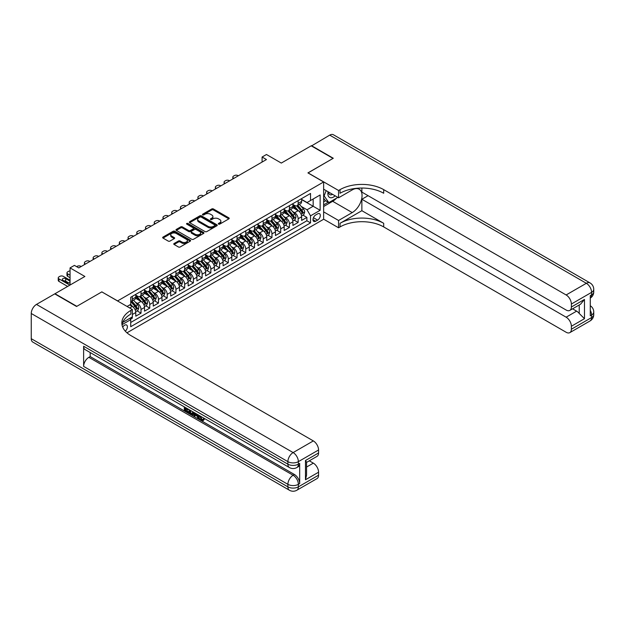 <?xml version="1.0" encoding="UTF-8"?>
<svg xmlns="http://www.w3.org/2000/svg" width="625" height="625" viewBox="0 0 625 625"><rect width="100%" height="100%" fill="white"/><g stroke="black" fill="none" stroke-linecap="round" stroke-linejoin="round"><path stroke-width="0.94" d="M218.562 224.117A0.852 0.492 0 0 0 219.758 224.117L228.867 218.859A1.211 0.703 0 0 0 229.219 218.367A1.211 0.703 0 0 0 228.867 217.867L213.438 208.969A1.211 0.703 0 0 0 211.727 208.969L202.625 214.227A0.852 0.492 0 0 0 203.82 214.914L205 214.234A3.875 2.242 0 0 1 210.484 214.234L211.773 214.977A3.875 2.242 0 0 1 212.906 216.562A3.875 2.242 0 0 1 211.773 218.141L210.594 218.82A0.852 0.492 0 0 0 211.789 219.516L212.969 218.836A3.875 2.242 0 0 1 218.453 218.836L219.742 219.578A3.875 2.242 0 0 1 220.875 221.164A3.875 2.242 0 0 1 219.742 222.742L218.562 223.422A0.852 0.492 0 0 0 218.562 224.117L218.562 223.422M125.297 331.156A3.953 2.281 120 0 0 127.305 327.727A3.953 2.281 120 0 0 126.586 325.008A3.953 2.281 120 0 0 124.609 325.203A3.953 2.281 120 0 0 122.711 327.156M174.109 243.492A1.211 0.703 0 0 0 173.758 243.992A1.211 0.703 0 0 0 174.109 244.484L178.438 246.984A1.211 0.703 0 0 0 180.156 246.984L190.266 241.148A1.211 0.703 0 0 0 190.617 240.648A1.211 0.703 0 0 0 190.266 240.156L174.844 231.25A1.211 0.703 0 0 0 173.125 231.25L163.016 237.086A1.211 0.703 0 0 0 162.664 237.586A1.211 0.703 0 0 0 163.016 238.078L168.242 241.094A1.211 0.703 0 0 0 169.953 241.094L174.281 238.602A1.211 0.703 0 0 0 174.641 238.102A1.211 0.703 0 0 0 174.281 237.609L171.695 236.109A3.242 1.875 0 0 1 170.742 234.789A3.242 1.875 0 0 1 172.742 233.062A3.242 1.875 0 0 1 176.273 233.469L186.43 239.328A3.242 1.875 0 0 1 187.375 240.648A3.242 1.875 0 0 1 185.375 242.383A3.242 1.875 0 0 1 181.844 241.977L180.156 241A1.211 0.703 0 0 0 178.438 241L174.109 243.492L174.109 244.484M101.914 291.938L117.625 300.906L323.633 181.969L307.922 172.898L333.023 158.406L311.195 145.812L281.297 163.07L266.461 154.5L262.094 157.023L266.461 159.539L78.781 267.898L74.414 265.375L70.055 267.898L70.055 285.031M101.914 291.836L76.82 306.328L54.992 293.727L84.891 276.469L70.055 267.898M205.086 231.602A1.211 0.703 0 0 0 206.797 231.602L216.914 225.758A1.211 0.703 0 0 0 217.266 225.266A1.211 0.703 0 0 0 216.914 224.773L201.484 215.867A1.211 0.703 0 0 0 199.773 215.867L189.664 221.703A1.211 0.703 0 0 0 189.312 222.203A1.211 0.703 0 0 0 189.664 222.695L205.086 231.602M187.047 224.297A0.852 0.492 0 0 1 187.906 224.422L187.906 223.414L203.586 232.461A1.211 0.703 0 0 1 203.945 232.961A1.211 0.703 0 0 1 203.586 233.453L193.477 239.289A1.211 0.703 0 0 1 191.766 239.289L176.344 230.383L176.344 229.398A1.211 0.703 0 0 0 175.984 229.891A1.211 0.703 0 0 0 176.344 230.383M176.344 229.398L180.664 226.898A1.211 0.703 0 0 1 182.383 226.898L188.633 230.508A1.211 0.703 0 0 0 190.352 230.508L193.219 228.852A1.211 0.703 0 0 0 193.578 228.359A1.211 0.703 0 0 0 193.219 227.867L186.711 224.102A0.852 0.492 0 0 1 187.906 223.414M130.477 319.242L132.289 318.195L131.156 317.539M132.375 314.469L135.781 312.5L135.781 316.18L141.023 313.156L137.047 310.859M135.336 302.164L137.531 303.43A4.938 2.852 60 0 1 141.023 309.477L144.516 307.461L144.516 311.141L149.75 308.117L145.781 305.82M144.062 297.125L146.258 298.391A4.938 2.852 60 0 1 149.75 304.438L153.242 302.422L153.242 306.102L158.477 303.078L154.508 300.781M152.797 292.086L154.984 293.352A4.938 2.852 60 0 1 158.477 299.398L161.969 297.383L161.969 301.062L167.211 298.039L163.234 295.742M161.523 287.047L163.719 288.312A4.938 2.852 60 0 1 167.211 294.359L170.703 292.344L170.703 296.023L175.938 293L171.969 290.703M170.258 282.008L172.445 283.266A4.938 2.852 60 0 1 175.938 289.32L179.43 287.305L179.43 290.977L184.664 287.953L180.695 285.664M178.984 276.961L181.172 278.227A4.938 2.852 60 0 1 184.664 284.273L188.156 282.258L188.156 285.938L193.398 282.914L189.422 280.625M187.711 271.922L189.906 273.188A4.938 2.852 60 0 1 193.398 279.234L196.891 277.219L196.891 280.898L202.125 277.875L198.156 275.586M196.445 266.883L198.633 268.148A4.938 2.852 60 0 1 202.125 274.195L205.617 272.18L205.617 275.859L210.852 272.836L206.883 270.547M205.172 261.844L207.359 263.109A4.938 2.852 60 0 1 210.852 269.156L214.344 267.141L214.344 270.82L219.586 267.797L215.609 265.508M213.898 256.805L216.094 258.07A4.938 2.852 60 0 1 219.586 264.117L223.078 262.102L223.078 265.781L228.312 262.758L224.344 260.461M222.633 251.766L224.82 253.031A4.938 2.852 60 0 1 228.312 259.078L231.805 257.062L231.805 260.742L237.039 257.719L233.07 255.422M231.359 246.727L233.547 247.992A4.938 2.852 60 0 1 237.039 254.039L240.531 252.023L240.531 255.703L245.773 252.68L241.797 250.383M240.086 241.688L242.281 242.953A4.938 2.852 60 0 1 245.773 249L249.266 246.984L249.266 250.664L254.5 247.641L250.531 245.344M248.82 236.648L251.008 237.914A4.938 2.852 60 0 1 254.5 243.961L257.992 241.945L257.992 245.625L263.227 242.602L259.258 240.305M257.547 231.609L259.734 232.875A4.938 2.852 60 0 1 263.227 238.922L266.719 236.906L266.719 240.586L271.961 237.555L267.984 235.266M266.273 226.562L268.469 227.828A4.938 2.852 60 0 1 271.961 233.883L275.453 231.867L275.453 235.539L280.688 232.516L276.719 230.227M275.008 221.523L277.195 222.789A4.938 2.852 60 0 1 280.688 228.836L284.18 226.82L284.18 230.5L289.414 227.477L285.445 225.188M283.734 216.484L285.93 217.75A4.938 2.852 60 0 1 289.414 223.797L292.906 221.781L292.906 225.461L298.148 222.438L298.148 218.758A4.938 2.852 -120 0 0 294.656 212.711L292.461 211.445M294.172 220.148L298.148 222.438M135.781 312.5A4.938 2.852 -120 0 0 132.289 306.453L129.672 304.938M144.516 307.461A4.938 2.852 -120 0 0 141.023 301.414L135.625 298.297M153.242 302.422A4.938 2.852 -120 0 0 149.75 296.375L144.352 293.258M161.969 297.383A4.938 2.852 -120 0 0 158.477 291.336L153.078 288.219M170.703 292.344A4.938 2.852 -120 0 0 167.211 286.297L161.812 283.18M179.43 287.305A4.938 2.852 -120 0 0 175.938 281.25L170.539 278.133M188.156 282.258A4.938 2.852 -120 0 0 184.664 276.211L179.266 273.094M196.891 277.219A4.938 2.852 -120 0 0 193.398 271.172L188 268.055M205.617 272.18A4.938 2.852 -120 0 0 202.125 266.133L196.727 263.016M214.344 267.141A4.938 2.852 -120 0 0 210.852 261.094L205.453 257.977M223.078 262.102A4.938 2.852 -120 0 0 219.586 256.055L214.188 252.938M231.805 257.062A4.938 2.852 -120 0 0 228.312 251.016L222.914 247.898M240.531 252.023A4.938 2.852 -120 0 0 237.039 245.977L231.641 242.859M249.266 246.984A4.938 2.852 -120 0 0 245.773 240.937L240.375 237.82M257.992 241.945A4.938 2.852 -120 0 0 254.5 235.898L249.102 232.781M266.719 236.906A4.938 2.852 -120 0 0 263.227 230.859L257.828 227.742M275.453 231.867A4.938 2.852 -120 0 0 271.961 225.813L266.562 222.695M284.18 226.82A4.938 2.852 -120 0 0 280.688 220.773L275.289 217.656M292.906 221.781A4.938 2.852 -120 0 0 289.414 215.734L284.016 212.617M317.609 213.875L315.695 214.977A3.828 2.211 120 0 0 313.195 218.352A3.828 2.211 120 0 0 313.781 221.422A3.828 2.211 120 0 0 315.695 221.227L317.609 220.117A3.828 2.211 120 0 0 320.109 216.75A3.828 2.211 120 0 0 319.523 213.68A3.828 2.211 120 0 0 317.609 213.875M126.969 332.805L323.633 219.266L323.633 181.969M129.914 318.258L130.719 319.656L130.719 326.711L310.539 222.891L310.539 215.836L307.047 209.789L301.195 206.406M130.719 319.656L122.039 324.672M127.055 306.453L130.719 304.336L130.719 297.281L310.539 193.461L310.539 200.516L320.141 194.969L320.141 210.297L310.539 215.836M135.781 295.164L137.531 296.172A4.938 2.852 60 0 0 140 296.414L143.492 294.398A4.938 2.852 -120 0 0 144.516 292.141L144.516 289.32M144.516 290.125L146.258 291.133A4.938 2.852 60 0 0 148.727 291.375L152.219 289.359A4.938 2.852 -120 0 0 153.242 287.102L153.242 284.273M153.242 285.086L154.984 286.094A4.938 2.852 60 0 0 157.453 286.336L160.945 284.32A4.938 2.852 -120 0 0 161.969 282.062L161.969 279.234M161.969 280.047L163.719 281.055A4.938 2.852 60 0 0 166.188 281.297L169.68 279.281A4.938 2.852 -120 0 0 170.703 277.023L170.703 274.195M170.703 275.008L172.445 276.016A4.938 2.852 60 0 0 174.914 276.258L178.406 274.242A4.938 2.852 -120 0 0 179.43 271.977L179.43 269.156M179.43 269.961L181.172 270.969A4.938 2.852 60 0 0 183.641 271.219L187.133 269.203A4.938 2.852 -120 0 0 188.156 266.938L188.156 264.117M188.156 264.922L189.906 265.93A4.938 2.852 60 0 0 192.375 266.18L195.867 264.164A4.938 2.852 -120 0 0 196.891 261.898L196.891 259.078M196.891 259.883L198.633 260.891A4.938 2.852 60 0 0 201.102 261.141L204.594 259.125A4.938 2.852 -120 0 0 205.617 256.859L205.617 254.039M205.617 254.844L207.359 255.852A4.938 2.852 60 0 0 209.828 256.094L213.32 254.078A4.938 2.852 -120 0 0 214.344 251.82L214.344 249M214.344 249.805L216.094 250.813A4.938 2.852 60 0 0 218.562 251.055L222.055 249.039A4.938 2.852 -120 0 0 223.078 246.781L223.078 243.961M223.078 244.766L224.82 245.773A4.938 2.852 60 0 0 227.289 246.016L230.781 244A4.938 2.852 -120 0 0 231.805 241.742L231.805 238.922M231.805 239.727L233.547 240.734A4.938 2.852 60 0 0 236.016 240.977L239.508 238.961A4.938 2.852 -120 0 0 240.531 236.703L240.531 233.883M240.531 234.687L242.281 235.695A4.938 2.852 60 0 0 244.75 235.938L248.242 233.922A4.938 2.852 -120 0 0 249.266 231.664L249.266 228.836M249.266 229.648L251.008 230.656A4.938 2.852 60 0 0 253.477 230.898L256.969 228.883A4.938 2.852 -120 0 0 257.992 226.625L257.992 223.797M257.992 224.609L259.734 225.617A4.938 2.852 60 0 0 262.211 225.859L265.695 223.844A4.938 2.852 -120 0 0 266.719 221.586L266.719 218.758M266.719 219.563L268.469 220.578A4.938 2.852 60 0 0 270.938 220.82L274.43 218.805A4.938 2.852 -120 0 0 275.453 216.539L275.453 213.719M275.453 214.523L277.195 215.531A4.938 2.852 60 0 0 279.664 215.781L283.156 213.766A4.938 2.852 -120 0 0 284.18 211.5L284.18 208.68M284.18 209.484L285.93 210.492A4.938 2.852 60 0 0 288.398 210.742L291.883 208.727A4.938 2.852 -120 0 0 292.906 206.461L292.906 203.641M130.719 322.477L306.875 220.773L306.875 217.398L301.641 220.422L301.641 216.742A4.938 2.852 -120 0 0 298.148 210.695L292.75 207.578M292.906 204.445L294.656 205.453A4.938 2.852 -120 0 0 297.125 205.703A4.938 2.852 -120 0 0 298.148 203.437L298.148 200.617M297.125 205.703L300.617 203.68A4.938 2.852 -120 0 0 301.641 201.422L301.641 198.602M132.289 296.375L132.289 299.195A4.938 2.852 60 0 1 131.266 301.453A4.938 2.852 60 0 1 130.719 301.656M131.266 301.453L134.758 299.438A4.938 2.852 -120 0 0 135.781 297.18L135.781 294.359M141.023 291.336L141.023 294.156A4.938 2.852 60 0 1 140 296.414M149.75 286.289L149.75 289.117A4.938 2.852 60 0 1 148.727 291.375M158.477 281.25L158.477 284.078A4.938 2.852 60 0 1 157.453 286.336M167.211 276.211L167.211 279.039A4.938 2.852 60 0 1 166.188 281.297M175.938 271.172L175.938 273.992A4.938 2.852 60 0 1 174.914 276.258M184.664 266.133L184.664 268.953A4.938 2.852 60 0 1 183.641 271.219M193.398 261.094L193.398 263.914A4.938 2.852 60 0 1 192.375 266.18M202.125 256.055L202.125 258.875A4.938 2.852 60 0 1 201.102 261.141M210.852 251.016L210.852 253.836A4.938 2.852 60 0 1 209.828 256.094M219.586 245.977L219.586 248.797A4.938 2.852 60 0 1 218.562 251.055M228.312 240.937L228.312 243.758A4.938 2.852 60 0 1 227.289 246.016M237.039 235.898L237.039 238.719A4.938 2.852 60 0 1 236.016 240.977M245.773 230.852L245.773 233.68A4.938 2.852 60 0 1 244.75 235.938M254.5 225.813L254.5 228.641A4.938 2.852 60 0 1 253.477 230.898M263.227 220.773L263.227 223.602A4.938 2.852 60 0 1 262.211 225.859M271.961 215.734L271.961 218.555A4.938 2.852 60 0 1 270.938 220.82M280.688 210.695L280.688 213.516A4.938 2.852 60 0 1 279.664 215.781M289.414 205.656L289.414 208.477A4.938 2.852 60 0 1 288.398 210.742M289.414 223.797L289.414 227.477M280.688 228.836L280.688 232.516M271.961 233.883L271.961 237.555M263.227 238.922L263.227 242.602M254.5 243.961L254.5 247.641M245.773 249L245.773 252.68M237.039 254.039L237.039 257.719M228.312 259.078L228.312 262.758M219.586 264.117L219.586 267.797M210.852 269.156L210.852 272.836M202.125 274.195L202.125 277.875M193.398 279.234L193.398 282.914M184.664 284.273L184.664 287.953M175.938 289.32L175.938 293M167.211 294.359L167.211 298.039M158.477 299.398L158.477 303.078M149.75 304.438L149.75 308.117M141.023 309.477L141.023 313.156M132.289 316.883L132.289 318.195M307.047 209.789L313.164 206.258L313.164 199.008L320.141 194.969M301.641 199.609L320.141 210.297M301.641 199.406L307.047 202.531L310.539 200.516M262.094 157.023L262.094 162.062M302.906 215.109L306.875 217.398M306.875 220.773L310.539 222.891M218.898 224.234L219.742 223.75A3.875 2.242 0 0 0 220.875 222.172L220.875 221.164M212.906 216.562L212.906 217.57A3.875 2.242 0 0 1 211.773 219.148L210.93 219.633M228.867 217.867L228.867 218.859L213.438 209.977A1.211 0.703 0 0 0 211.727 209.977L202.961 215.031M216.898 225.773L201.484 216.875A1.211 0.703 0 0 0 199.773 216.875L189.68 222.703M214.766 225.609A0.852 0.492 0 0 0 214.766 224.922L201.234 217.102A0.852 0.492 0 0 0 200.031 217.102L198.789 217.82A3.875 2.242 0 0 0 197.656 219.406A3.875 2.242 0 0 0 198.789 220.984L208.039 226.328A3.875 2.242 0 0 0 213.523 226.328L214.766 225.609L214.766 226.617A0.852 0.492 0 0 0 215.016 226.273L215.016 225.266M197.656 219.406L197.656 220.414A3.875 2.242 0 0 0 198.789 221.992L198.789 220.984M214.766 226.617L213.523 227.336A3.875 2.242 0 0 1 208.039 227.336L198.789 221.992M176.359 230.398L180.664 227.906L180.664 226.898M193.578 228.359L193.578 229.367A1.211 0.703 0 0 1 193.219 229.859L190.352 231.516A1.211 0.703 0 0 1 188.633 231.516L182.383 227.906A1.211 0.703 0 0 0 180.664 227.906M187.906 224.422L203.57 233.461M195.125 234.258A3.242 1.875 0 0 0 198.656 234.664A3.242 1.875 0 0 0 200.656 232.938A3.242 1.875 0 0 0 199.711 231.609L196.133 229.547A1.211 0.703 0 0 0 194.422 229.547L191.547 231.203A1.211 0.703 0 0 0 191.195 231.695A1.211 0.703 0 0 0 191.547 232.195L195.125 234.258L195.125 235.266A3.242 1.875 0 0 0 198.656 235.672A3.242 1.875 0 0 0 200.656 233.945L200.656 232.938M191.195 231.695L191.195 232.703A1.211 0.703 0 0 0 191.547 233.203L191.547 232.195M195.125 235.266L191.547 233.203M187.375 240.648L187.375 241.656A3.242 1.875 0 0 1 185.375 243.391A3.242 1.875 0 0 1 181.844 242.984L180.156 242.008A1.211 0.703 0 0 0 178.438 242.008L174.125 244.492M170.742 234.789L170.742 235.797A3.242 1.875 0 0 0 171.695 237.117L171.695 236.109M174.266 238.609L171.695 237.117M190.25 241.156L174.844 232.258A1.211 0.703 0 0 0 173.125 232.258L163.031 238.086M301.562 215.883L303.82 214.578L304.695 212.055A3.273 1.891 -120 0 0 303.422 208.984L299.43 204.367M233.945 178.312L233.547 178.086A2.469 1.422 0 0 1 232.828 177.078A2.469 1.422 0 0 1 233.547 176.07L234.422 175.57A2.469 1.422 0 0 1 237.914 175.57L238.305 175.797M298.633 211.016L293.898 205.539A9.445 5.453 -120 0 0 292.906 204.5M296.039 209.477L293.391 206.414A7.836 4.523 -120 0 0 292.906 205.891M296.68 205.875L300.711 210.547A3.273 1.891 60 0 1 301.883 212.805C302.375 213.461 302.719 213.258 302.93 212.195A3.273 1.891 -120 0 0 301.758 209.945L297.773 205.328M296.914 205.797L301.25 210.82A1.664 0.961 60 0 1 301.672 211.469L302.93 212.195M328.102 191.75A8.023 4.633 120 0 0 330.703 197.773A8.023 4.633 120 0 0 335.148 195.82M328.625 192.055A5.492 3.172 120 0 0 329.766 194.625A5.492 3.172 120 0 0 330.57 194.867A5.492 3.172 120 0 0 332.555 194.328M337.867 197.391L328.828 202.609L325.344 200.594L323.633 198.164M328.828 202.609L324.117 195.906L326.164 190.633M323.633 195.625L324.117 195.906M311.461 145.961L329.703 135.125L586.344 283.297A7.406 4.273 120 0 1 590.047 282.93A7.406 7.406 0 0 1 593.75 289.344A7.406 4.273 180 0 1 591.578 292.367L571.375 304.031A7.406 4.273 -120 0 0 566.133 294.961L586.344 283.297A7.406 4.273 60 0 1 591.578 292.367L591.578 294.883L590.273 295.641L590.273 315.805L591.578 315.047L591.578 317.562A7.406 4.273 60 0 1 590.047 320.953L569.836 332.625A7.406 4.273 -120 0 0 571.375 329.234L591.578 317.562A7.406 4.273 0 0 0 593.75 314.539A7.406 7.406 0 0 1 590.047 320.953M311.461 145.656L333.281 158.258L308.008 172.945M323.633 211.859L338.562 220.477L352.227 212.586A13.891 8.016 120 0 0 361.297 200.352A13.891 8.016 120 0 0 359.172 189.219A13.891 8.016 120 0 0 352.227 189.906L338.562 197.797L338.562 190.484L340.047 189.633A30.859 17.82 180 0 1 383.695 189.633L566.133 294.961M338.562 220.477L338.562 227.781L340.047 226.922A30.859 17.82 180 0 1 383.695 226.922L566.133 332.258A7.406 4.273 -120 0 0 569.836 332.625M361.867 210.695L340.047 223.297A30.859 17.82 180 0 1 383.695 223.297L361.867 210.695L361.867 199.258L368.07 195.68M361.867 188.039L361.867 192.102L566.133 310.031A7.406 4.273 -120 0 0 569.836 310.398A7.406 4.273 -120 0 0 571.375 307.008L584.469 299.445L584.469 318.695L579.227 313.461L579.227 304.977M584.469 318.695L571.375 326.258L571.375 329.234M571.375 326.258A7.406 4.273 -120 0 0 566.133 317.188L576.609 311.141A7.406 4.273 60 0 1 579.227 313.461M361.867 199.258L566.133 317.188M329.703 135.125A7.406 4.273 -60 0 1 333.406 134.758L590.047 282.93M323.633 189.18L338.562 197.797M308.008 172.844L338.562 190.484M323.633 219.164L338.562 227.781M571.375 304.031L571.375 307.008M572.578 308.812L576.609 311.141M340.047 189.633L340.047 193.258A30.859 17.82 180 0 1 383.695 193.258L383.695 189.633M569.836 310.398L580.547 304.211L584.469 299.445M336.523 198.172A13.891 8.016 -60 0 1 332.672 201.297L323.633 206.516M323.633 204.898L328.219 202.258M323.633 201.875L325.602 200.742M200.398 416.133L202.016 419.516L202.625 419.734M199.766 415.797L201.32 419.922L202.336 420.047L203.484 418.852L204.227 419.477L202.914 420.859L201.391 420.656C199.781 419.562 198.969 418.047 198.961 416.109L199.016 415.367M195.5 415.32L194.461 416.578L193.68 416.125L195 413.047M198.32 414.969L199.367 418.609L198.672 419.008L197.883 418.555L197.289 416.352L195.055 415.062L194.461 416.578M185.758 408.766L185.758 410.055L188.844 411.836L188.844 412.531L188.148 412.937L184.32 410.727L184.32 406.883M188.508 409.305L187.812 409.953L185.062 408.359L185.062 410.453L185.758 410.055M83.625 346.242L287.891 464.172A7.406 4.273 120 0 0 289.422 467.562L85.156 349.633A7.406 4.273 -60 0 1 83.625 346.242L83.625 366.398A7.406 4.273 -60 0 1 88.859 357.328L90.172 356.57L294.438 474.508A7.406 4.273 60 0 1 299.672 483.578L299.672 463.414A7.406 4.273 60 0 1 298.141 466.805L296.828 467.562A7.406 4.273 -120 0 0 298.367 464.172L299.672 463.414M90.172 356.57L90.172 352.523M193.398 412.125L193.453 412.945L194.133 412.547L193.43 414.539L191.031 414.602L189.156 413.516L189.156 409.672M76.555 306.477L101.828 291.891L132.375 309.523L130.891 310.383A30.859 17.82 -0 0 0 121.852 322.984A30.859 17.82 -0 0 0 130.891 335.578L313.336 440.914A7.406 4.273 60 0 1 318.57 449.984L298.367 461.648L298.367 464.172A7.406 4.273 -0 0 1 287.891 464.172L287.891 461.648L31.25 313.484A7.406 4.273 -60 0 1 36.484 304.414L54.734 293.875L76.555 306.477M132.375 309.523L132.375 316.836L122.727 322.406M305.477 460.516L306.562 462.156L306.562 475.109L305.477 479.773L305.477 460.516L318.57 452.961L318.57 449.984M318.57 452.961A7.406 4.273 60 0 1 317.039 456.352L306.562 462.398M31.25 338.68L287.891 486.852A7.406 4.273 120 0 0 289.422 490.242L32.781 342.07A7.406 4.273 -60 0 1 31.25 338.68L31.25 313.484M309.305 460.812L313.336 463.141A7.406 4.273 60 0 1 318.57 472.211L305.477 479.773M299.672 483.578L298.367 484.328L298.367 486.852L318.57 475.188L318.57 472.211M318.57 475.188A7.406 4.273 60 0 1 317.039 478.578L296.828 490.242A7.406 4.273 -120 0 0 298.367 486.852A7.406 4.273 -0 0 1 287.891 486.852L287.891 484.328L83.625 366.398M130.891 310.383L130.891 314.016A30.859 17.82 -0 0 0 122.016 324.797M185.062 410.453L188.148 412.242L188.844 411.836M188.148 412.242L188.148 412.937M185.062 407.312L188.117 409.078M187.812 409.258L187.812 409.953M193.453 412.945L192.727 414.945M189.891 410.102L189.891 413.25L192.211 414.156L192.664 411.695M190.594 410.5L190.594 412.844L192.906 413.758M189.891 413.25L190.594 412.844M190.977 413.867L191.672 413.469M197.344 414.406L198.672 419.008M195.688 413.445L195.281 414.492L197.062 415.523L196.656 414M196.133 413.703L196.805 414.57M195.281 414.492L195.977 414.094M201.32 419.922L202.016 419.516M199.695 416.531L200.367 416.148M202.789 419.25L203.523 419.883L204.227 419.477M203.523 419.883L202.914 420.859M292.836 220.922L295.094 219.617L295.961 217.094A3.273 1.891 -120 0 0 294.688 214.023L290.703 209.406M225.211 183.352L224.82 183.125A2.469 1.422 0 0 1 224.102 182.117A2.469 1.422 0 0 1 224.82 181.109L225.695 180.609A2.469 1.422 0 0 1 229.188 180.609L229.578 180.836M289.906 216.055L285.172 210.578A9.445 5.453 -120 0 0 284.18 209.539M287.312 214.516L284.664 211.453A7.836 4.523 -120 0 0 284.18 210.93M287.953 210.914L291.984 215.586A3.273 1.891 60 0 1 293.148 217.844C293.641 218.5 293.992 218.297 294.195 217.234A3.273 1.891 -120 0 0 293.031 214.984L289.047 210.367M288.188 210.844L292.523 215.859A1.664 0.961 60 0 1 292.945 216.508L294.195 217.234M284.109 225.961L286.359 224.656L287.234 222.133A3.273 1.891 -120 0 0 285.961 219.062L281.969 214.445M216.484 188.398L216.094 188.172A2.469 1.422 0 0 1 215.367 187.164A2.469 1.422 0 0 1 216.094 186.156L216.961 185.648A2.469 1.422 0 0 1 220.453 185.648L220.852 185.875M281.172 221.094L276.445 215.617A9.445 5.453 -120 0 0 275.453 214.578M278.578 219.555L275.938 216.492A7.836 4.523 -120 0 0 275.453 215.969M279.219 215.953L283.258 220.625A3.273 1.891 60 0 1 284.422 222.883C284.914 223.539 285.266 223.336 285.469 222.273A3.273 1.891 -120 0 0 284.305 220.023L280.312 215.406M279.461 215.883L283.789 220.898A1.664 0.961 60 0 1 284.211 221.555L285.469 222.273M275.375 231L277.633 229.695L278.508 227.18A3.273 1.891 -120 0 0 277.234 224.102L273.242 219.484M207.758 193.438L207.359 193.211A2.469 1.422 0 0 1 206.641 192.203A2.469 1.422 0 0 1 207.359 191.195L208.234 190.688A2.469 1.422 0 0 1 211.727 190.688L212.117 190.914M272.445 226.133L267.711 220.656A9.445 5.453 -120 0 0 266.719 219.617M269.852 224.602L267.203 221.531A7.836 4.523 -120 0 0 266.719 221.008M270.492 221L274.523 225.664A3.273 1.891 60 0 1 275.695 227.922C276.188 228.578 276.531 228.375 276.742 227.312A3.273 1.891 -120 0 0 275.57 225.062L271.586 220.445M270.727 220.922L275.062 225.938A1.664 0.961 60 0 1 275.484 226.594L276.742 227.312M266.648 236.039L268.906 234.734L269.773 232.219A3.273 1.891 -120 0 0 268.5 229.141L264.516 224.523M199.023 198.477L198.633 198.25A2.469 1.422 0 0 1 197.914 197.242A2.469 1.422 0 0 1 198.633 196.234L199.508 195.727A2.469 1.422 0 0 1 203 195.727L203.391 195.953M263.719 231.172L258.984 225.695A9.445 5.453 -120 0 0 257.992 224.656M261.117 229.641L258.477 226.578A7.836 4.523 -120 0 0 257.992 226.047M261.766 226.039L265.797 230.703A3.273 1.891 60 0 1 266.961 232.961C267.453 233.617 267.805 233.414 268.008 232.359A3.273 1.891 -120 0 0 266.844 230.102L262.859 225.484M262 225.961L266.336 230.977A1.664 0.961 60 0 1 266.758 231.633L268.008 232.359M266.961 232.961L267.203 233.352M257.922 241.078L260.172 239.773L261.047 237.258A3.273 1.891 -120 0 0 259.773 234.188L255.781 229.57M190.297 203.516L189.906 203.289A2.469 1.422 0 0 1 189.18 202.281A2.469 1.422 0 0 1 189.906 201.273L190.773 200.766A2.469 1.422 0 0 1 194.266 200.766L194.664 200.992M254.984 236.211L250.258 230.734A9.445 5.453 -120 0 0 249.266 229.703M252.391 234.68L249.742 231.617A7.836 4.523 -120 0 0 249.266 231.086M253.031 231.078L257.07 235.75A3.273 1.891 60 0 1 258.234 238C258.727 238.656 259.078 238.453 259.281 237.398A3.273 1.891 -120 0 0 258.117 235.141L254.125 230.523M253.273 231L257.602 236.016A1.664 0.961 60 0 1 258.023 236.672L259.281 237.398M258.234 238L258.469 238.391M249.187 246.117L251.445 244.812L252.32 242.297A3.273 1.891 -120 0 0 251.047 239.227L247.055 234.609M181.57 208.555L181.172 208.328A2.469 1.422 0 0 1 180.453 207.32A2.469 1.422 0 0 1 181.172 206.312L182.047 205.805A2.469 1.422 0 0 1 185.539 205.805L185.93 206.031M246.258 241.258L241.523 235.781A9.445 5.453 -120 0 0 240.531 234.742M243.664 239.719L241.016 236.656A7.836 4.523 -120 0 0 240.531 236.125M244.305 236.117L248.336 240.789A3.273 1.891 60 0 1 249.508 243.039C249.992 243.695 250.344 243.5 250.555 242.438A3.273 1.891 -120 0 0 249.383 240.18L245.398 235.562M244.539 236.039L248.875 241.055A1.664 0.961 60 0 1 249.297 241.711L250.555 242.438M249.508 243.039L249.742 243.43M240.461 251.156L242.719 249.859L243.586 247.336A3.273 1.891 -120 0 0 242.313 244.266L238.328 239.648M172.836 213.594L172.445 213.367A2.469 1.422 0 0 1 171.719 212.359A2.469 1.422 0 0 1 172.445 211.352L173.32 210.844A2.469 1.422 0 0 1 176.812 210.844L177.203 211.078M237.523 246.297L232.797 240.82A9.445 5.453 -120 0 0 231.805 239.781M234.93 244.758L232.289 241.695A7.836 4.523 -120 0 0 231.805 241.164M235.578 241.156L239.609 245.828A3.273 1.891 60 0 1 240.773 248.078C241.266 248.734 241.617 248.539 241.82 247.477A3.273 1.891 -120 0 0 240.656 245.219L236.664 240.602M235.812 241.078L240.148 246.102A1.664 0.961 60 0 1 240.57 246.75L241.82 247.477M240.773 248.078L241.016 248.469M231.734 256.195L233.984 254.898L234.859 252.375A3.273 1.891 -120 0 0 233.586 249.305L229.594 244.688M164.109 218.633L163.719 218.406A2.469 1.422 0 0 1 162.992 217.398A2.469 1.422 0 0 1 163.719 216.391L164.586 215.891A2.469 1.422 0 0 1 168.078 215.891L168.477 216.117M228.797 251.336L224.07 245.859A9.445 5.453 -120 0 0 223.078 244.82M226.203 249.797L223.555 246.734A7.836 4.523 -120 0 0 223.078 246.211M226.844 246.195L230.883 250.867A3.273 1.891 60 0 1 232.047 253.117C232.539 253.781 232.883 253.578 233.094 252.516A3.273 1.891 -120 0 0 231.93 250.258L227.938 245.641M227.086 246.117L231.414 251.141A1.664 0.961 60 0 1 231.836 251.789L233.094 252.516M232.047 253.117L232.281 253.508M223 261.234L225.258 259.938L226.133 257.414A3.273 1.891 -120 0 0 224.859 254.344L220.867 249.727M155.383 223.672L154.984 223.445A2.469 1.422 0 0 1 154.266 222.438A2.469 1.422 0 0 1 154.984 221.43L155.859 220.93A2.469 1.422 0 0 1 159.352 220.93L159.742 221.156M220.07 256.375L215.336 250.898A9.445 5.453 -120 0 0 214.344 249.859M217.477 254.836L214.828 251.773A7.836 4.523 -120 0 0 214.344 251.25M218.117 251.234L222.148 255.906A3.273 1.891 60 0 1 223.32 258.156C223.805 258.82 224.156 258.617 224.367 257.555A3.273 1.891 -120 0 0 223.195 255.305L219.211 250.68M218.352 251.156L222.688 256.18A1.664 0.961 60 0 1 223.109 256.828L224.367 257.555M223.32 258.156L223.555 258.547M214.273 266.273L216.531 264.977L217.398 262.453A3.273 1.891 -120 0 0 216.125 259.383L212.141 254.766M146.648 228.711L146.258 228.484A2.469 1.422 0 0 1 145.531 227.477A2.469 1.422 0 0 1 146.258 226.469L147.133 225.969A2.469 1.422 0 0 1 150.625 225.969L151.016 226.195M211.336 261.414L206.609 255.938A9.445 5.453 -120 0 0 205.617 254.898M208.742 259.875L206.102 256.812A7.836 4.523 -120 0 0 205.617 256.289M209.391 256.273L213.422 260.945A3.273 1.891 60 0 1 214.586 263.195C215.078 263.859 215.43 263.656 215.633 262.594A3.273 1.891 -120 0 0 214.469 260.344L210.477 255.727M209.625 256.195L213.961 261.219A1.664 0.961 60 0 1 214.375 261.867L215.633 262.594M214.586 263.195L214.828 263.586M205.547 271.32L207.797 270.016L208.672 267.492A3.273 1.891 -120 0 0 207.398 264.422L203.406 259.805M137.922 233.75L137.531 233.523A2.469 1.422 0 0 1 136.805 232.516A2.469 1.422 0 0 1 137.531 231.508L138.398 231.008A2.469 1.422 0 0 1 141.891 231.008L142.289 231.234M202.609 266.453L197.883 260.977A9.445 5.453 -120 0 0 196.891 259.938M200.016 264.914L197.367 261.852A7.836 4.523 -120 0 0 196.891 261.328M200.656 261.312L204.695 265.984A3.273 1.891 60 0 1 205.859 268.242C206.352 268.898 206.695 268.695 206.906 267.633A3.273 1.891 -120 0 0 205.742 265.383L201.75 260.766M200.898 261.242L205.227 266.258A1.664 0.961 60 0 1 205.648 266.906L206.906 267.633M196.812 276.359L199.07 275.055L199.945 272.531A3.273 1.891 -120 0 0 198.672 269.461L194.68 264.844M129.195 238.797L128.797 238.57A2.469 1.422 0 0 1 128.078 237.555A2.469 1.422 0 0 1 128.797 236.547L129.672 236.047A2.469 1.422 0 0 1 133.164 236.047L133.555 236.273M193.883 271.492L189.148 266.016A9.445 5.453 -120 0 0 188.156 264.977M191.289 269.953L188.641 266.891A7.836 4.523 -120 0 0 188.156 266.367M191.93 266.352L195.961 271.023A3.273 1.891 60 0 1 197.125 273.281C197.617 273.938 197.969 273.734 198.18 272.672A3.273 1.891 -120 0 0 197.008 270.422L193.023 265.805M192.164 266.281L196.5 271.297A1.664 0.961 60 0 1 196.922 271.945L198.18 272.672M188.086 281.398L190.344 280.094L191.211 277.57A3.273 1.891 -120 0 0 189.938 274.5L185.953 269.883M120.461 243.836L120.07 243.609A2.469 1.422 0 0 1 119.344 242.602A2.469 1.422 0 0 1 120.07 241.594L120.945 241.086A2.469 1.422 0 0 1 124.438 241.086L124.828 241.312M185.148 276.531L180.422 271.055A9.445 5.453 -120 0 0 179.43 270.016M182.555 274.992L179.914 271.93A7.836 4.523 -120 0 0 179.43 271.406M183.195 271.391L187.234 276.062A3.273 1.891 60 0 1 188.398 278.32C188.891 278.977 189.242 278.773 189.445 277.711A3.273 1.891 -120 0 0 188.281 275.461L184.289 270.844M183.438 271.32L187.773 276.336A1.664 0.961 60 0 1 188.188 276.992L189.445 277.711M179.359 286.438L181.609 285.133L182.484 282.617A3.273 1.891 -120 0 0 181.211 279.539L177.219 274.922M111.734 248.875L111.344 248.648A2.469 1.422 0 0 1 110.617 247.641A2.469 1.422 0 0 1 111.344 246.633L112.211 246.125A2.469 1.422 0 0 1 115.703 246.125L116.102 246.352M176.422 281.57L171.695 276.094A9.445 5.453 -120 0 0 170.703 275.055M173.828 280.039L171.18 276.977A7.836 4.523 -120 0 0 170.703 276.445M174.469 276.438L178.5 281.102A3.273 1.891 60 0 1 179.672 283.359C180.164 284.016 180.508 283.812 180.719 282.75A3.273 1.891 -120 0 0 179.555 280.5L175.562 275.883M174.703 276.359L179.039 281.375A1.664 0.961 60 0 1 179.461 282.031L180.719 282.75M170.625 291.477L172.883 290.172L173.758 287.656A3.273 1.891 -120 0 0 172.484 284.586L168.492 279.961M103.008 253.914L102.609 253.688A2.469 1.422 0 0 1 101.891 252.68A2.469 1.422 0 0 1 102.609 251.672L103.484 251.164A2.469 1.422 0 0 1 106.977 251.164L107.367 251.391M167.695 286.609L162.961 281.133A9.445 5.453 -120 0 0 161.969 280.102M165.102 285.078L162.453 282.016A7.836 4.523 -120 0 0 161.969 281.484M165.742 281.477L169.773 286.141A3.273 1.891 60 0 1 170.938 288.398C171.43 289.055 171.781 288.852 171.992 287.797A3.273 1.891 -120 0 0 170.82 285.539L166.836 280.922M165.977 281.398L170.312 286.414A1.664 0.961 60 0 1 170.734 287.07L171.992 287.797M170.938 288.398L171.18 288.789M161.898 296.516L164.156 295.211L165.023 292.695A3.273 1.891 -120 0 0 163.75 289.625L159.766 285.008M94.273 258.953L93.883 258.727A2.469 1.422 0 0 1 93.156 257.719A2.469 1.422 0 0 1 93.883 256.711L94.758 256.203A2.469 1.422 0 0 1 98.25 256.203L98.641 256.43M158.961 291.648L154.234 286.172A9.445 5.453 -120 0 0 153.242 285.141M156.367 290.117L153.727 287.055A7.836 4.523 -120 0 0 153.242 286.523M157.008 286.516L161.047 291.188A3.273 1.891 60 0 1 162.211 293.438C162.703 294.094 163.055 293.891 163.258 292.836A3.273 1.891 -120 0 0 162.094 290.578L158.102 285.961M157.25 286.438L161.586 291.453A1.664 0.961 60 0 1 162 292.109L163.258 292.836M162.211 293.438L162.453 293.828M153.164 301.555L155.422 300.25L156.297 297.734A3.273 1.891 -120 0 0 155.023 294.664L151.031 290.047M85.547 263.992L85.156 263.766A2.469 1.422 0 0 1 84.43 262.758A2.469 1.422 0 0 1 85.156 261.75L86.023 261.242A2.469 1.422 0 0 1 89.516 261.242L89.914 261.469M150.234 296.695L145.508 291.219A9.445 5.453 -120 0 0 144.516 290.18M147.641 295.156L144.992 292.094A7.836 4.523 -120 0 0 144.516 291.562M148.281 291.555L152.312 296.227A3.273 1.891 60 0 1 153.484 298.477C153.977 299.133 154.32 298.938 154.531 297.875A3.273 1.891 -120 0 0 153.367 295.617L149.375 291M148.516 291.477L152.852 296.492A1.664 0.961 60 0 1 153.273 297.148L154.531 297.875M153.484 298.477L153.719 298.867M144.438 306.594L146.695 305.297L147.57 302.773A3.273 1.891 -120 0 0 146.289 299.703L142.305 295.086M76.641 266.664L77.297 266.289A2.469 1.422 0 0 1 80.789 266.289L81.18 266.516M141.508 301.734L136.773 296.258A9.445 5.453 -120 0 0 135.781 295.219M138.914 300.195L136.266 297.133A7.836 4.523 -120 0 0 135.781 296.602M139.555 296.594L143.586 301.266A3.273 1.891 60 0 1 144.75 303.516C145.242 304.172 145.594 303.977 145.797 302.914A3.273 1.891 -120 0 0 144.633 300.656L140.648 296.039M139.789 296.516L144.125 301.539A1.664 0.961 60 0 1 144.547 302.188L145.797 302.914M144.75 303.516L144.992 303.906M135.711 311.633L137.969 310.336L138.836 307.812A3.273 1.891 -120 0 0 137.562 304.742L133.578 300.125M132.773 306.773L130.688 304.352M70.055 275.203L67.695 273.844L67.695 276.367A2.469 1.422 180 0 1 66.969 275.359L66.969 272.836A2.469 1.422 0 0 0 67.695 273.844M70.055 277.727L67.695 276.367M130.18 305.234L129.844 304.844M130.82 301.633L134.859 306.305A3.273 1.891 60 0 1 136.023 308.555C136.516 309.219 136.867 309.016 137.07 307.953A3.273 1.891 -120 0 0 135.906 305.695L131.914 301.078M131.062 301.555L135.398 306.578A1.664 0.961 60 0 1 135.812 307.227L137.07 307.953M136.023 308.555L136.266 308.945M70.055 270.914A2.469 1.422 0 0 0 68.57 271.328L67.695 271.828A2.469 1.422 0 0 0 66.969 272.836M69.836 285.156L58.969 278.883A2.469 1.422 0 0 1 58.242 277.875A2.469 1.422 0 0 1 58.969 276.867L59.836 276.367A2.469 1.422 0 0 1 63.328 276.367L70.055 280.242M67.648 286.422L58.969 281.406A2.469 1.422 180 0 1 58.242 280.398L58.242 277.875M68.852 282.977L65.688 281.156A1.977 1.141 0 0 0 63.922 280.836M70.055 281.164A1.977 1.141 0 0 0 69.875 281.055L65.688 278.633A1.977 1.141 0 0 0 63.531 278.383A1.977 1.141 0 0 0 62.313 279.438A1.977 1.141 0 0 0 62.891 280.242L67.086 282.664A1.977 1.141 0 0 0 70.055 282.547M129.672 307.961L132.289 306.453M137.531 303.43L141.023 301.414M146.258 298.391L149.75 296.375M154.984 293.352L158.477 291.336M163.719 288.312L167.211 286.297M172.445 283.266L175.938 281.25M181.172 278.227L184.664 276.211M189.906 273.188L193.398 271.172M198.633 268.148L202.125 266.133M207.359 263.109L210.852 261.094M216.094 258.07L219.586 256.055M224.82 253.031L228.312 251.016M233.547 247.992L237.039 245.977M242.281 242.953L245.773 240.937M251.008 237.914L254.5 235.898M259.734 232.875L263.227 230.859M268.469 227.828L271.961 225.813M277.195 222.789L280.688 220.773M285.93 217.75L289.414 215.734M294.656 212.711L298.148 210.695M298.148 203.437L301.641 201.422M132.289 299.195L135.781 297.18M141.023 294.156L144.516 292.141M149.75 289.117L153.242 287.102M158.477 284.078L161.969 282.062M167.211 279.039L170.703 277.023M175.938 273.992L179.43 271.977M184.664 268.953L188.156 266.938M193.398 263.914L196.891 261.898M202.125 258.875L205.617 256.859M210.852 253.836L214.344 251.82M219.586 248.797L223.078 246.781M228.312 243.758L231.805 241.742M237.039 238.719L240.531 236.703M245.773 233.68L249.266 231.664M254.5 228.641L257.992 226.625M263.227 223.602L266.719 221.586M271.961 218.555L275.453 216.539M280.688 213.516L284.18 211.5M289.414 208.477L292.906 206.461M298.148 218.758L301.641 216.742M313.43 217.703L317.609 220.117M312.984 219.664L315.695 221.227M219.742 223.75L219.742 222.742M210.594 219.516L210.594 218.82M211.773 219.148L211.773 218.141M202.625 214.914L202.625 214.227M211.727 209.977L211.727 208.969M213.438 209.977L213.438 208.969M189.664 222.695L189.664 221.703M199.773 216.875L199.773 215.867M201.484 216.875L201.484 215.867M216.914 225.758L216.914 224.773M208.039 227.336L208.039 226.328M213.523 227.336L213.523 226.328M182.383 227.906L182.383 226.898M188.633 231.516L188.633 230.508M190.352 231.516L190.352 230.508M193.219 229.859L193.219 228.852M203.586 233.453L203.586 232.461M178.438 242.008L178.438 241M180.156 242.008L180.156 241M181.844 242.984L181.844 241.977M174.281 238.602L174.281 237.609M163.016 238.078L163.016 237.086M173.125 232.258L173.125 231.25M174.844 232.258L174.844 231.25M190.266 241.148L190.266 240.156M233.547 178.086L233.547 178.539M301.062 214.203L304.672 212.117M293.898 205.539L294.352 205.281M301.758 209.945L303.422 208.984M299.156 211.445L300.711 210.547M340.047 223.297L340.047 226.922M383.695 223.297L383.695 226.922M590.273 310.289A7.406 4.273 60 0 1 591.578 315.047A7.406 4.273 180 0 0 593.75 312.023A7.406 7.406 0 0 0 590.273 305.742M591.578 294.883A7.406 4.273 60 0 1 590.273 298.133A7.406 7.406 0 0 0 593.75 291.859A7.406 4.273 0 0 1 591.578 294.883M332.672 201.297L352.227 212.586M36.484 304.414L293.125 452.578L313.336 440.914M88.859 357.328L293.125 475.258L294.438 474.508M306.562 467.047L313.336 463.141M293.125 452.578A7.406 4.273 120 0 0 287.891 461.648A7.406 4.273 180 0 0 298.367 461.648A7.406 4.273 -120 0 0 293.125 452.578M293.125 475.258A7.406 4.273 120 0 0 287.891 484.328A7.406 4.273 180 0 0 298.367 484.328A7.406 4.273 -120 0 0 293.125 475.258M224.82 183.125L224.82 183.578M292.336 219.242L295.945 217.156M285.172 210.578L285.625 210.32M293.031 214.984L294.688 214.023M290.422 216.484L291.984 215.586M216.094 188.172L216.094 188.625M283.609 224.281L287.211 222.203M276.445 215.617L276.891 215.359M284.305 220.023L285.961 219.062M281.695 221.531L283.258 220.625M207.359 193.211L207.359 193.664M274.875 229.32L278.484 227.242M267.711 220.656L268.164 220.398M275.57 225.062L277.234 224.102M272.969 226.57L274.523 225.664M198.633 198.25L198.633 198.703M266.148 234.359L269.758 232.281M258.984 225.695L259.438 225.438M266.844 230.102L268.5 229.141M264.234 231.609L265.797 230.703M189.906 203.289L189.906 203.742M257.422 239.398L261.023 237.32M250.258 230.734L250.703 230.477M258.117 235.141L259.773 234.188M255.508 236.648L257.07 235.75M181.172 208.328L181.172 208.781M248.688 244.438L252.297 242.359M241.523 235.781L241.977 235.516M249.383 240.18L251.047 239.227M246.781 241.688L248.336 240.789M172.445 213.367L172.445 213.82M239.961 249.477L243.57 247.398M232.797 240.82L233.25 240.555M240.656 245.219L242.313 244.266M238.047 246.727L239.609 245.828M163.719 218.406L163.719 218.859M231.234 254.523L234.836 252.438M224.07 245.859L224.516 245.602M231.93 250.258L233.586 249.305M229.32 251.766L230.883 250.867M154.984 223.445L154.984 223.898M222.5 259.562L226.109 257.477M215.336 250.898L215.789 250.641M223.195 255.305L224.859 254.344M220.594 256.805L222.148 255.906M146.258 228.484L146.258 228.938M213.773 264.602L217.383 262.516M206.609 255.938L207.063 255.68M214.469 260.344L216.125 259.383M211.859 261.844L213.422 260.945M137.531 233.523L137.531 233.977M205.047 269.641L208.648 267.555M197.883 260.977L198.328 260.719M205.742 265.383L207.398 264.422M203.133 266.883L204.695 265.984M128.797 238.57L128.797 239.023M196.312 274.68L199.922 272.594M189.148 266.016L189.602 265.758M197.008 270.422L198.672 269.461M194.398 271.93L195.961 271.023M120.07 243.609L120.07 244.062M187.586 279.719L191.195 277.641M180.422 271.055L180.875 270.797M188.281 275.461L189.938 274.5M185.672 276.969L187.234 276.062M111.344 248.648L111.344 249.102M178.859 284.758L182.461 282.68M171.695 276.094L172.141 275.836M179.555 280.5L181.211 279.539M176.945 282.008L178.5 281.102M102.609 253.688L102.609 254.141M170.125 289.797L173.734 287.719M162.961 281.133L163.414 280.875M170.82 285.539L172.484 284.586M168.211 287.047L169.773 286.141M93.883 258.727L93.883 259.18M161.398 294.836L165.008 292.758M154.234 286.172L154.68 285.914M162.094 290.578L163.75 289.625M159.484 292.086L161.047 291.188M85.156 263.766L85.156 264.219M152.672 299.875L156.273 297.797M145.508 291.219L145.953 290.953M153.367 295.617L155.023 294.664M150.758 297.125L152.312 296.227M143.938 304.922L147.547 302.836M136.773 296.258L137.227 295.992M144.633 300.656L146.289 299.703M142.023 302.164L143.586 301.266M135.211 309.961L138.812 307.875M135.906 305.695L137.562 304.742M133.297 307.203L134.859 306.305M58.969 278.883L58.969 281.406M65.688 281.156L65.688 278.633M69.875 282.664L69.875 281.055M232.828 177.078L232.828 178.961M593.75 312.023L593.75 314.539M593.75 289.344L593.75 291.859M289.422 467.562A7.406 7.406 0 0 0 296.828 467.562M289.422 490.242A7.406 7.406 0 0 0 296.828 490.242M224.102 182.117L224.102 184M215.367 187.164L215.367 189.039M206.641 192.203L206.641 194.078M197.914 197.242L197.914 199.117M189.18 202.281L189.18 204.156M180.453 207.32L180.453 209.195M171.719 212.359L171.719 214.234M162.992 217.398L162.992 219.281M154.266 222.438L154.266 224.32M145.531 227.477L145.531 229.359M136.805 232.516L136.805 234.398M128.078 237.555L128.078 239.438M119.344 242.602L119.344 244.477M110.617 247.641L110.617 249.516M101.891 252.68L101.891 254.555M93.156 257.719L93.156 259.594M84.43 262.758L84.43 264.633"/></g></svg>
